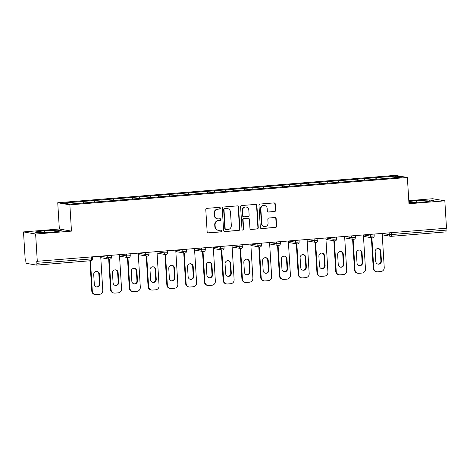<?xml version="1.0" encoding="UTF-8"?>
<svg xmlns="http://www.w3.org/2000/svg" width="470" height="470" viewBox="0 0 470 470"><rect width="100%" height="100%" fill="white"/><g stroke="black" fill="none" stroke-linecap="round" stroke-linejoin="round"><path stroke-width="0.7" d="M220.318 208.134A0.864 0.828 99.8 0 0 219.437 207.341L206.894 208.357A1.234 1.181 99.8 0 0 205.79 209.679L207.141 231.78A1.234 1.181 99.8 0 0 208.398 232.914L220.941 231.892A0.864 0.828 99.8 0 0 221.035 230.183A0.864 0.828 99.8 0 0 220.835 230.177L219.214 230.306A3.948 3.784 99.8 0 1 215.195 226.687L215.078 224.842A3.948 3.784 99.8 0 1 218.621 220.606L220.242 220.477A0.864 0.828 99.8 0 0 220.336 218.767A0.864 0.828 99.8 0 0 220.136 218.756L218.515 218.891A3.948 3.784 99.8 0 1 214.496 215.266L214.385 213.427A3.948 3.784 99.8 0 1 217.921 209.191L219.543 209.062A0.864 0.828 99.8 0 0 220.318 208.134M217.598 218.85L217.246 218.785A3.948 3.784 99.8 0 1 214.144 215.207L214.026 213.362A3.948 3.784 99.8 0 1 217.569 209.132L219.19 208.997A0.864 0.828 99.8 0 0 219.461 207.341M207.934 232.856A1.234 1.181 99.8 0 0 208.04 232.85L220.589 231.833A0.864 0.828 99.8 0 0 220.853 230.177M218.297 230.265L217.945 230.206A3.948 3.784 99.8 0 1 214.837 226.622L214.725 224.783A3.948 3.784 99.8 0 1 218.262 220.547L219.889 220.418A0.864 0.828 99.8 0 0 220.154 218.756M274.545 211.571A1.234 1.181 99.8 0 0 275.649 210.243L275.267 204.045A1.234 1.181 99.8 0 0 274.016 202.911L260.08 204.045A1.234 1.181 99.8 0 0 258.976 205.367L260.327 227.462A1.234 1.181 99.8 0 0 261.584 228.596L275.514 227.468A1.234 1.181 99.8 0 0 276.618 226.146L276.16 218.656A1.234 1.181 99.8 0 0 274.909 217.522L268.946 218.004A1.234 1.181 99.8 0 0 267.841 219.331L268.065 223.044A3.296 3.161 99.8 0 1 264.346 226.552A3.296 3.161 99.8 0 1 261.749 223.555L260.862 209.009A3.296 3.161 99.8 0 1 264.581 205.502A3.296 3.161 99.8 0 1 267.177 208.498L267.324 210.918A1.234 1.181 99.8 0 0 268.582 212.052L274.192 211.506A1.234 1.181 99.8 0 0 275.297 210.184L274.915 203.986A1.234 1.181 99.8 0 0 274.122 202.911M71.469 231.117L59.343 229.013L23.5 231.922L35.626 234.025L71.469 231.117L69.865 204.85L407.373 177.472L408.982 203.739L444.826 200.831L446.5 228.22L36.772 261.32L36.895 263.323L91.38 258.905L91.268 257.037M35.626 234.025L37.3 261.414M238.549 207.023A1.234 1.181 99.8 0 0 237.297 205.889L223.362 207.023A1.234 1.181 99.8 0 0 222.257 208.345L223.608 230.441A1.234 1.181 99.8 0 0 224.866 231.575L238.795 230.447A1.234 1.181 99.8 0 0 239.906 229.125L238.549 207.023L238.196 206.964A1.234 1.181 99.8 0 0 237.403 205.889M241.721 205.531L255.657 204.403A1.234 1.181 99.8 0 1 256.908 205.537L258.259 227.633A1.234 1.181 99.8 0 1 257.155 228.955L251.192 229.442A1.234 1.181 99.8 0 1 249.94 228.308L249.388 219.343A1.234 1.181 99.8 0 0 248.137 218.215L244.177 218.532A1.234 1.181 99.8 0 0 243.072 219.86L243.642 229.19A0.864 0.828 99.8 0 1 242.673 230.106A0.864 0.828 99.8 0 1 241.991 229.325L240.617 206.859A1.234 1.181 99.8 0 1 241.721 205.531M69.865 204.85L57.739 202.746L395.247 175.369L407.373 177.472M375.918 179.287L375.818 177.678L364.391 178.606L364.996 180.151M375.818 177.678L395.47 176.109L401.621 177.178L69.642 204.109L63.491 203.04L83.037 201.454L83.537 202.981M94.458 202.124L94.358 200.508L83.037 201.454M94.358 200.508L101.802 199.932L102.301 201.46M113.223 200.602L113.123 198.986L101.802 199.932M113.123 198.986L120.567 198.411L121.066 199.938M131.982 199.08L131.888 197.465L120.567 198.411M131.888 197.465L139.332 196.889L139.831 198.416M150.747 197.553L150.647 195.943L139.332 196.889M150.647 195.943L158.09 195.367L158.596 196.895M169.511 196.031L169.412 194.421L158.09 195.367M169.412 194.421L176.855 193.846L177.355 195.367M188.276 194.51L188.176 192.9L176.855 193.846M188.176 192.9L195.62 192.324L196.119 193.846M207.041 192.988L206.941 191.378L195.62 192.324M206.941 191.378L214.385 190.802L214.884 192.324M225.806 191.466L225.706 189.857L214.385 190.802M225.706 189.857L233.149 189.281L233.649 190.802M244.57 189.945L244.471 188.335L233.149 189.281M244.471 188.335L251.914 187.753L252.413 189.281M263.329 188.423L263.235 186.813L251.914 187.753M263.235 186.813L270.679 186.232L271.178 187.759M282.094 186.901L282 185.286L270.679 186.232M282 185.286L289.438 184.71L289.943 186.238M300.859 185.38L300.759 183.764L289.438 184.71M300.759 183.764L308.203 183.188L308.702 184.716M319.623 183.858L319.524 182.243L308.203 183.188M319.524 182.243L326.967 181.667L327.467 183.194M338.388 182.337L338.288 180.721L326.967 181.667M338.288 180.721L345.732 180.145L346.231 181.673M357.153 180.809L357.053 179.199L345.732 180.145M357.053 179.199L364.497 178.624M357.159 179.217L357.67 180.768M338.394 180.738L338.905 182.29M319.629 182.26L320.14 183.817M300.865 183.782L301.376 185.339M282.106 185.309L282.611 186.86M263.341 186.831L263.846 188.382M244.576 188.353L245.082 189.904M225.812 189.874L226.323 191.425M207.047 191.396L207.558 192.947M188.282 192.917L188.793 194.468M169.517 194.439L170.028 195.99M150.758 195.961L151.264 197.512M131.994 197.482L132.499 199.033M113.229 199.004L113.734 200.561M94.464 200.525L94.975 202.082M23.5 231.922L25.174 259.311L25.703 259.405L25.827 261.402A1.886 0.523 -94.6 0 0 26.473 263.37L36.478 265.109A1.886 0.523 -94.6 0 0 36.519 265.109A1.886 0.523 -94.6 0 0 36.895 263.323M444.826 200.831L432.7 198.728L408.794 200.667M445.977 228.261L446.095 230.13A1.886 0.523 85.4 0 1 445.713 231.916A1.886 0.523 85.4 0 1 445.678 231.916L391.263 236.328M59.343 229.013L57.739 202.746M375.924 177.695L376.429 179.246M395.47 176.109L394.571 177.748M44.268 230.776L34.627 232.057L38.569 232.744L52.147 232.145L61.782 230.858L57.845 230.177L44.268 230.776L44.374 232.486M408.894 202.3L410.48 202.57L424.058 201.971L433.693 200.69L429.756 200.008L416.179 200.608L408.847 201.583M224.407 231.516A1.234 1.181 99.8 0 0 224.513 231.516L238.443 230.382A1.234 1.181 99.8 0 0 239.547 229.06L238.196 206.964M224.766 208.633A0.864 0.828 99.8 0 0 223.996 209.561L225.183 228.961A0.864 0.828 99.8 0 0 226.058 229.754L227.774 229.613A3.948 3.784 99.8 0 0 231.311 225.377L230.5 212.117A3.948 3.784 99.8 0 0 226.481 208.498L224.413 208.574A0.864 0.828 99.8 0 0 223.638 209.503L223.996 209.561M225.859 229.742L225.506 229.683A0.864 0.828 99.8 0 1 224.825 228.896L223.638 209.503M227.392 208.539L227.039 208.474A3.948 3.784 99.8 0 0 226.129 208.433L226.481 208.498M224.413 208.574L226.129 208.433M250.733 229.383A1.234 1.181 99.8 0 0 250.839 229.378L256.802 228.896A1.234 1.181 99.8 0 0 257.907 227.574L256.555 205.472A1.234 1.181 99.8 0 0 255.762 204.397M248.418 218.227L248.066 218.168A1.234 1.181 99.8 0 0 247.778 218.15L243.824 218.474A1.234 1.181 99.8 0 0 242.72 219.796L243.29 229.125L243.642 229.19M242.496 230.053A0.864 0.828 99.8 0 0 243.29 229.125M248.824 210.049A3.296 3.161 99.8 0 0 246.227 207.053A3.296 3.161 99.8 0 0 242.502 210.56L242.82 215.683A1.234 1.181 99.8 0 0 244.077 216.817L248.031 216.494A1.234 1.181 99.8 0 0 249.135 215.172L248.824 210.049M246.227 207.053L245.875 206.994A3.296 3.161 99.8 0 0 242.15 210.495L242.502 210.56M243.789 216.805L243.437 216.741A1.234 1.181 99.8 0 1 242.467 215.624L242.15 210.495M268.123 211.993A1.234 1.181 99.8 0 0 268.229 211.993L274.192 211.506M264.581 205.502L264.228 205.443A3.296 3.161 99.8 0 0 260.509 208.944L260.862 209.009M264.346 226.552L263.993 226.487A3.296 3.161 99.8 0 1 261.396 223.497L260.509 208.944M261.126 228.538A1.234 1.181 99.8 0 0 261.232 228.538L275.162 227.404A1.234 1.181 99.8 0 0 276.266 226.082L275.808 218.591A1.234 1.181 99.8 0 0 275.015 217.522M57.916 231.375L57.845 230.177M416.285 202.317L416.179 200.608M429.827 201.207L429.756 200.008M91.785 291.083L92.314 291.171A3.766 3.613 99.8 0 0 95.281 294.59L94.746 294.502A3.766 3.613 -80.2 0 1 91.785 291.083L89.929 260.779M96.779 271.36A2.949 2.826 -80.2 0 1 98.835 273.981L99.434 283.733A2.949 2.826 -80.2 0 1 96.368 286.906M92.314 291.171L90.452 260.733M95.281 294.59A3.766 3.613 99.8 0 0 96.15 294.631L99.399 294.367A3.766 3.613 99.8 0 0 102.777 290.325L100.698 256.273M93.712 274.533A2.949 2.826 -80.2 0 1 97.043 271.396A2.949 2.826 -80.2 0 1 99.364 274.075L99.963 283.827A2.949 2.826 -80.2 0 1 96.632 286.964A2.949 2.826 -80.2 0 1 94.311 284.285L93.712 274.533M110.55 289.561L111.079 289.649A3.766 3.613 99.8 0 0 114.04 293.068L113.511 292.98A3.766 3.613 -80.2 0 1 110.55 289.561L108.682 259.041M115.544 269.839A2.949 2.826 -80.2 0 1 117.6 272.459L118.199 282.212A2.949 2.826 -80.2 0 1 115.132 285.384M111.079 289.649L109.21 259.135M114.04 293.068A3.766 3.613 99.8 0 0 114.915 293.11L118.164 292.845A3.766 3.613 99.8 0 0 121.542 288.803L119.462 254.752M112.477 273.011A2.949 2.826 -80.2 0 1 115.808 269.868A2.949 2.826 -80.2 0 1 118.129 272.547L118.728 282.305A2.949 2.826 -80.2 0 1 115.397 285.443A2.949 2.826 -80.2 0 1 113.076 282.764L112.477 273.011M129.309 288.039L129.843 288.128A3.766 3.613 99.8 0 0 132.804 291.547L132.276 291.459A3.766 3.613 -80.2 0 1 129.309 288.039L127.446 257.519M134.303 268.317A2.949 2.826 -80.2 0 1 136.365 270.937L136.958 280.69A2.949 2.826 -80.2 0 1 133.897 283.862M129.843 288.128L127.975 257.607M132.804 291.547A3.766 3.613 99.8 0 0 133.68 291.588L136.929 291.324A3.766 3.613 99.8 0 0 140.307 287.282L138.221 253.23M131.242 271.484A2.949 2.826 -80.2 0 1 134.573 268.346A2.949 2.826 -80.2 0 1 136.893 271.026L137.493 280.784A2.949 2.826 -80.2 0 1 134.162 283.921A2.949 2.826 -80.2 0 1 131.835 281.242L131.242 271.484M148.073 286.512L148.608 286.606A3.766 3.613 99.8 0 0 151.569 290.025L151.04 289.937A3.766 3.613 -80.2 0 1 148.073 286.512L146.211 255.997M153.067 266.796A2.949 2.826 -80.2 0 1 155.129 269.416L155.723 279.168A2.949 2.826 -80.2 0 1 152.662 282.341M148.608 286.606L146.74 256.085M151.569 290.025A3.766 3.613 99.8 0 0 152.445 290.066L155.693 289.802A3.766 3.613 99.8 0 0 159.072 285.76L156.986 251.709M150.006 269.962A2.949 2.826 -80.2 0 1 153.338 266.825A2.949 2.826 -80.2 0 1 155.658 269.504L156.257 279.262A2.949 2.826 -80.2 0 1 152.926 282.399A2.949 2.826 -80.2 0 1 150.6 279.721L150.006 269.962M166.838 284.99L167.367 285.084A3.766 3.613 99.8 0 0 170.334 288.504L169.805 288.41A3.766 3.613 -80.2 0 1 166.838 284.99L164.97 254.476M171.832 265.274A2.949 2.826 -80.2 0 1 173.894 267.894L174.488 277.647A2.949 2.826 -80.2 0 1 171.427 280.819M167.367 285.084L165.505 254.564M170.334 288.504A3.766 3.613 99.8 0 0 171.209 288.545L174.452 288.28A3.766 3.613 99.8 0 0 177.836 284.238L175.751 250.181M168.771 268.441A2.949 2.826 -80.2 0 1 172.102 265.303A2.949 2.826 -80.2 0 1 174.423 267.982L175.016 277.741A2.949 2.826 -80.2 0 1 171.685 280.878A2.949 2.826 -80.2 0 1 169.364 278.199L168.771 268.441M185.603 283.469L186.132 283.563A3.766 3.613 99.8 0 0 189.099 286.982L188.57 286.888A3.766 3.613 -80.2 0 1 185.603 283.469L183.735 252.954M190.597 263.752A2.949 2.826 -80.2 0 1 192.653 266.367L193.252 276.125A2.949 2.826 -80.2 0 1 190.191 279.298M186.132 283.563L184.269 253.042M189.099 286.982A3.766 3.613 99.8 0 0 189.974 287.023L193.217 286.759A3.766 3.613 99.8 0 0 196.595 282.711L194.515 248.659M187.536 266.919A2.949 2.826 -80.2 0 1 190.867 263.782A2.949 2.826 -80.2 0 1 193.188 266.461L193.781 276.219A2.949 2.826 -80.2 0 1 190.45 279.356A2.949 2.826 -80.2 0 1 188.129 276.677L187.536 266.919M204.368 281.947L204.897 282.041A3.766 3.613 99.8 0 0 207.863 285.46L207.329 285.366A3.766 3.613 -80.2 0 1 204.368 281.947L202.5 251.427M209.362 262.225A2.949 2.826 -80.2 0 1 211.418 264.845L212.017 274.603A2.949 2.826 -80.2 0 1 208.95 277.776M204.897 282.041L203.028 251.52M207.863 285.46A3.766 3.613 99.8 0 0 208.733 285.502L211.982 285.237A3.766 3.613 99.8 0 0 215.36 281.189L213.28 247.138M206.295 265.397A2.949 2.826 -80.2 0 1 209.626 262.26A2.949 2.826 -80.2 0 1 211.952 264.939L212.546 274.697A2.949 2.826 -80.2 0 1 209.215 277.835A2.949 2.826 -80.2 0 1 206.894 275.156L206.295 265.397M223.133 280.425L223.661 280.519A3.766 3.613 99.8 0 0 226.628 283.939L226.094 283.845A3.766 3.613 -80.2 0 1 223.133 280.425L221.264 249.905M228.126 260.703A2.949 2.826 -80.2 0 1 230.183 263.323L230.782 273.082A2.949 2.826 -80.2 0 1 227.715 276.248M223.661 280.519L221.793 249.999M226.628 283.939A3.766 3.613 99.8 0 0 227.498 283.98L230.746 283.716A3.766 3.613 99.8 0 0 234.125 279.668L232.045 245.616M225.059 263.876A2.949 2.826 -80.2 0 1 228.391 260.738A2.949 2.826 -80.2 0 1 230.711 263.417L231.311 273.17A2.949 2.826 -80.2 0 1 227.979 276.313A2.949 2.826 -80.2 0 1 225.659 273.634L225.059 263.876M241.897 278.904L242.426 278.998A3.766 3.613 99.8 0 0 245.387 282.417L244.858 282.323A3.766 3.613 -80.2 0 1 241.897 278.904L240.029 248.383M246.891 259.182A2.949 2.826 -80.2 0 1 248.947 261.802L249.547 271.56A2.949 2.826 -80.2 0 1 246.48 274.727M242.426 278.998L240.558 248.477M245.387 282.417A3.766 3.613 99.8 0 0 246.262 282.452L249.511 282.194A3.766 3.613 99.8 0 0 252.889 278.146L250.81 244.095M243.824 262.354A2.949 2.826 -80.2 0 1 247.155 259.217A2.949 2.826 -80.2 0 1 249.476 261.896L250.075 271.648A2.949 2.826 -80.2 0 1 246.744 274.786A2.949 2.826 -80.2 0 1 244.424 272.107L243.824 262.354M260.656 277.382L261.191 277.476A3.766 3.613 99.8 0 0 264.152 280.896L263.623 280.801A3.766 3.613 -80.2 0 1 260.656 277.382L258.794 246.862M265.65 257.66A2.949 2.826 -80.2 0 1 267.712 260.28L268.305 270.038A2.949 2.826 -80.2 0 1 265.245 273.205M261.191 277.476L259.322 246.956M264.152 280.896A3.766 3.613 99.8 0 0 265.027 280.931L268.276 280.672A3.766 3.613 99.8 0 0 271.654 276.624L269.568 242.573M262.589 260.832A2.949 2.826 -80.2 0 1 265.92 257.695A2.949 2.826 -80.2 0 1 268.241 260.374L268.84 270.127A2.949 2.826 -80.2 0 1 265.509 273.264A2.949 2.826 -80.2 0 1 263.188 270.585L262.589 260.832M279.421 275.861L279.955 275.949A3.766 3.613 99.8 0 0 282.916 279.374L282.388 279.28A3.766 3.613 -80.2 0 1 279.421 275.861L277.558 245.34M284.415 256.138A2.949 2.826 -80.2 0 1 286.477 258.759L287.07 268.517A2.949 2.826 -80.2 0 1 284.009 271.683M279.955 275.949L278.087 245.434M282.916 279.374A3.766 3.613 99.8 0 0 283.792 279.409L287.041 279.145A3.766 3.613 99.8 0 0 290.419 275.103L288.333 241.051M281.354 259.311A2.949 2.826 -80.2 0 1 284.685 256.174A2.949 2.826 -80.2 0 1 287.005 258.853L287.605 268.605A2.949 2.826 -80.2 0 1 284.274 271.742A2.949 2.826 -80.2 0 1 281.947 269.063L281.354 259.311M298.186 274.339L298.714 274.427A3.766 3.613 99.8 0 0 301.681 277.846L301.153 277.758A3.766 3.613 -80.2 0 1 298.186 274.339L296.317 243.818M303.179 254.617A2.949 2.826 -80.2 0 1 305.241 257.237L305.835 266.989A2.949 2.826 -80.2 0 1 302.774 270.162M298.714 274.427L296.852 243.912M301.681 277.846A3.766 3.613 99.8 0 0 302.557 277.887L305.8 277.623A3.766 3.613 99.8 0 0 309.184 273.581L307.098 239.53M300.118 257.789A2.949 2.826 -80.2 0 1 303.45 254.652A2.949 2.826 -80.2 0 1 305.77 257.331L306.364 267.083A2.949 2.826 -80.2 0 1 303.032 270.221A2.949 2.826 -80.2 0 1 300.712 267.542L300.118 257.789M316.95 272.817L317.479 272.906A3.766 3.613 99.8 0 0 320.446 276.325L319.917 276.237A3.766 3.613 -80.2 0 1 316.95 272.817L315.082 242.297M321.944 253.095A2.949 2.826 -80.2 0 1 324.006 255.715L324.6 265.468A2.949 2.826 -80.2 0 1 321.539 268.64M317.479 272.906L315.617 242.391M320.446 276.325A3.766 3.613 99.8 0 0 321.321 276.366L324.564 276.101A3.766 3.613 99.8 0 0 327.943 272.06L325.863 238.008M318.883 256.267A2.949 2.826 -80.2 0 1 322.214 253.124A2.949 2.826 -80.2 0 1 324.535 255.803L325.128 265.562A2.949 2.826 -80.2 0 1 321.797 268.699A2.949 2.826 -80.2 0 1 319.477 266.02L318.883 256.267M335.715 271.296L336.244 271.384A3.766 3.613 99.8 0 0 339.211 274.803L338.676 274.715A3.766 3.613 -80.2 0 1 335.715 271.296L333.847 240.775M340.709 251.573A2.949 2.826 -80.2 0 1 342.765 254.194L343.364 263.946A2.949 2.826 -80.2 0 1 340.298 267.119M336.244 271.384L334.376 240.863M339.211 274.803A3.766 3.613 99.8 0 0 340.08 274.844L343.329 274.58A3.766 3.613 99.8 0 0 346.707 270.538L344.628 236.486M337.642 254.74A2.949 2.826 -80.2 0 1 340.973 251.603A2.949 2.826 -80.2 0 1 343.3 254.282L343.893 264.04A2.949 2.826 -80.2 0 1 340.562 267.177A2.949 2.826 -80.2 0 1 338.241 264.498L337.642 254.74M354.48 269.768L355.009 269.862A3.766 3.613 99.8 0 0 357.976 273.282L357.441 273.193A3.766 3.613 -80.2 0 1 354.48 269.768L352.612 239.254M359.474 250.052A2.949 2.826 -80.2 0 1 361.53 252.672L362.129 262.425A2.949 2.826 -80.2 0 1 359.062 265.597M355.009 269.862L353.14 239.342M357.976 273.282A3.766 3.613 99.8 0 0 358.845 273.323L362.094 273.058A3.766 3.613 99.8 0 0 365.472 269.016L363.392 234.965M356.407 253.218A2.949 2.826 -80.2 0 1 359.738 250.081A2.949 2.826 -80.2 0 1 362.059 252.76L362.658 262.519A2.949 2.826 -80.2 0 1 359.327 265.656A2.949 2.826 -80.2 0 1 357.006 262.977L356.407 253.218M373.245 268.247L373.773 268.341A3.766 3.613 99.8 0 0 376.734 271.76L376.206 271.666A3.766 3.613 -80.2 0 1 373.245 268.247L371.376 237.732M378.238 248.53A2.949 2.826 -80.2 0 1 380.295 251.15L380.894 260.903A2.949 2.826 -80.2 0 1 377.827 264.075M373.773 268.341L371.905 237.82M376.734 271.76A3.766 3.613 99.8 0 0 377.61 271.801L380.859 271.537A3.766 3.613 99.8 0 0 384.237 267.495L382.157 233.437M375.172 251.697A2.949 2.826 -80.2 0 1 378.503 248.56A2.949 2.826 -80.2 0 1 380.823 251.238L381.423 260.997A2.949 2.826 -80.2 0 1 378.091 264.134A2.949 2.826 -80.2 0 1 375.771 261.455L375.172 251.697M36.519 265.109L91.004 260.691A1.886 0.523 -94.6 0 1 90.969 260.686L36.554 265.103M91.004 260.691A1.886 0.523 -94.6 0 0 91.38 258.905L92.731 258.7A1.886 1.886 0 0 1 91.004 260.691M391.492 232.685L391.604 234.548L446.095 230.13M382.433 233.42L389.272 234.606L391.604 234.548A1.886 0.523 85.4 0 1 391.228 236.334A1.886 0.523 85.4 0 1 391.187 236.334A1.886 1.804 -80.2 0 1 389.272 234.606L389.166 232.873M100.974 256.25L107.812 257.437L107.706 255.704M110.144 257.384L107.812 257.437A1.886 1.804 -80.2 0 0 109.293 259.146A1.886 1.886 0 0 0 111.496 257.172L110.144 257.384M109.727 259.164A1.886 1.804 -80.2 0 1 109.293 259.146L100.78 257.672M119.738 254.728L126.577 255.915L126.471 254.182M138.503 253.207L145.342 254.393L145.236 252.66M157.262 251.685L164.101 252.872L163.995 251.139M176.027 250.163L182.865 251.35L182.76 249.617M194.792 248.642L201.63 249.823L201.524 248.095M213.556 247.114L220.395 248.301L220.289 246.568M232.321 245.593L239.16 246.779L239.054 245.046M251.086 244.071L257.924 245.258L257.818 243.525M269.851 242.549L276.689 243.736L276.583 242.003M288.609 241.028L295.448 242.214L295.342 240.481M307.374 239.506L314.213 240.693L314.107 238.96M326.139 237.984L332.977 239.171L332.872 237.438M344.904 236.463L351.742 237.65L351.636 235.917M363.668 234.941L370.507 236.128L370.401 234.395M128.909 255.862L126.577 255.915A1.886 1.804 -80.2 0 0 128.057 257.625A1.886 1.886 0 0 0 130.261 255.651L128.909 255.862M128.492 257.642A1.886 1.804 -80.2 0 1 128.057 257.625L119.544 256.15M147.674 254.335L145.342 254.393A1.886 1.804 -80.2 0 0 146.822 256.103A1.886 1.886 0 0 0 149.025 254.129L147.674 254.335M147.257 256.121A1.886 1.804 -80.2 0 1 146.822 256.103L138.309 254.623M166.439 252.813L164.101 252.872A1.886 1.804 -80.2 0 0 165.587 254.581A1.886 1.886 0 0 0 167.79 252.607L166.439 252.813M166.022 254.599A1.886 1.804 -80.2 0 1 165.587 254.581L157.074 253.101M185.204 251.291L182.865 251.35A1.886 1.804 -80.2 0 0 184.352 253.06A1.886 1.886 0 0 0 186.549 251.086L185.204 251.291M184.786 253.077A1.886 1.804 -80.2 0 1 184.352 253.06L175.839 251.579M203.962 249.77L201.63 249.823A1.886 1.804 -80.2 0 0 203.111 251.538A1.886 1.886 0 0 0 205.314 249.564L203.962 249.77M203.551 251.556A1.886 1.804 -80.2 0 1 203.111 251.538L194.598 250.058M222.727 248.248L220.395 248.301A1.886 1.804 -80.2 0 0 221.875 250.011A1.886 1.886 0 0 0 224.078 248.042L222.727 248.248M222.316 250.034A1.886 1.804 -80.2 0 1 221.875 250.011L213.362 248.536M241.492 246.726L239.16 246.779A1.886 1.804 -80.2 0 0 240.64 248.489A1.886 1.886 0 0 0 242.843 246.521L241.492 246.726M241.075 248.513A1.886 1.804 -80.2 0 1 240.64 248.489L232.127 247.014M260.257 245.205L257.924 245.258A1.886 1.804 -80.2 0 0 259.405 246.967A1.886 1.886 0 0 0 261.608 244.999L260.257 245.205M259.839 246.991A1.886 1.804 -80.2 0 1 259.405 246.967L250.892 245.493M279.021 243.683L276.689 243.736A1.886 1.804 -80.2 0 0 278.17 245.446A1.886 1.886 0 0 0 280.373 243.478L279.021 243.683M278.604 245.469A1.886 1.804 -80.2 0 1 278.17 245.446L269.657 243.971M297.786 242.162L295.448 242.214A1.886 1.804 -80.2 0 0 296.934 243.924A1.886 1.886 0 0 0 299.137 241.956L297.786 242.162M297.369 243.942A1.886 1.804 -80.2 0 1 296.934 243.924L288.421 242.45M316.551 240.64L314.213 240.693A1.886 1.804 -80.2 0 0 315.699 242.403A1.886 1.886 0 0 0 317.896 240.429L316.551 240.64M316.134 242.42A1.886 1.804 -80.2 0 1 315.699 242.403L307.186 240.928M335.316 239.118L332.977 239.171A1.886 1.804 -80.2 0 0 334.458 240.881A1.886 1.886 0 0 0 336.661 238.907L335.316 239.118M334.899 240.899A1.886 1.804 -80.2 0 1 334.458 240.881L325.951 239.406M354.075 237.591L351.742 237.65A1.886 1.804 -80.2 0 0 353.223 239.359A1.886 1.886 0 0 0 355.426 237.385L354.075 237.591M353.663 239.377A1.886 1.804 -80.2 0 1 353.223 239.359L344.71 237.879M372.839 236.069L370.507 236.128A1.886 1.804 -80.2 0 0 371.987 237.838A1.886 1.886 0 0 0 374.19 235.864L372.839 236.069M372.422 237.855A1.886 1.804 -80.2 0 1 371.987 237.838L363.474 236.357M217.569 209.132L217.921 209.191M214.026 213.362L214.385 213.427M214.144 215.207L214.496 215.266M219.889 220.418L220.242 220.477M218.262 220.547L218.621 220.606M214.725 224.783L215.078 224.842M214.837 226.622L215.195 226.687M220.589 231.833L220.941 231.892M208.04 232.85L208.398 232.914M219.19 208.997L219.543 209.062M239.547 229.06L239.906 229.125M238.443 230.382L238.795 230.447M224.513 231.516L224.866 231.575M224.825 228.896L225.183 228.961M256.555 205.472L256.908 205.537M257.907 227.574L258.259 227.633M256.802 228.896L257.155 228.955M250.839 229.378L251.192 229.442M247.778 218.15L248.137 218.215M243.824 218.474L244.177 218.532M242.72 219.796L243.072 219.86M242.467 215.624L242.82 215.683M268.229 211.993L268.582 212.052M261.396 223.497L261.749 223.555M275.808 218.591L276.16 218.656M276.266 226.082L276.618 226.146M275.162 227.404L275.514 227.468M261.232 228.538L261.584 228.596M274.915 203.986L275.267 204.045M275.297 210.184L275.649 210.243M98.835 273.981L99.364 274.075M99.434 283.733L99.963 283.827M117.6 272.459L118.129 272.547M118.199 282.212L118.728 282.305M136.365 270.937L136.893 271.026M136.958 280.69L137.493 280.784M155.129 269.416L155.658 269.504M155.723 279.168L156.257 279.262M173.894 267.894L174.423 267.982M174.488 277.647L175.016 277.741M192.653 266.367L193.188 266.461M193.252 276.125L193.781 276.219M211.418 264.845L211.952 264.939M212.017 274.603L212.546 274.697M230.183 263.323L230.711 263.417M230.782 273.082L231.311 273.17M248.947 261.802L249.476 261.896M249.547 271.56L250.075 271.648M267.712 260.28L268.241 260.374M268.305 270.038L268.84 270.127M286.477 258.759L287.005 258.853M287.07 268.517L287.605 268.605M305.241 257.237L305.77 257.331M305.835 266.989L306.364 267.083M324.006 255.715L324.535 255.803M324.6 265.468L325.128 265.562M342.765 254.194L343.3 254.282M343.364 263.946L343.893 264.04M361.53 252.672L362.059 252.76M362.129 262.425L362.658 262.519M380.295 251.15L380.823 251.238M380.894 260.903L381.423 260.997M382.239 234.836L390.752 236.316A1.886 1.886 0 0 0 391.228 236.334L445.713 231.916M92.625 256.925L92.731 258.7M111.39 255.404L111.496 257.172M130.149 253.882L130.261 255.651M148.914 252.361L149.025 254.129M167.678 250.839L167.79 252.607M186.443 249.317L186.549 251.086M205.208 247.796L205.314 249.564M223.973 246.274L224.078 248.042M242.737 244.753L242.843 246.521M261.496 243.225L261.608 244.999M280.261 241.703L280.373 243.478M299.026 240.182L299.137 241.956M317.791 238.66L317.896 240.429M336.555 237.138L336.661 238.907M355.32 235.617L355.426 237.385M374.085 234.095L374.19 235.864"/></g></svg>
